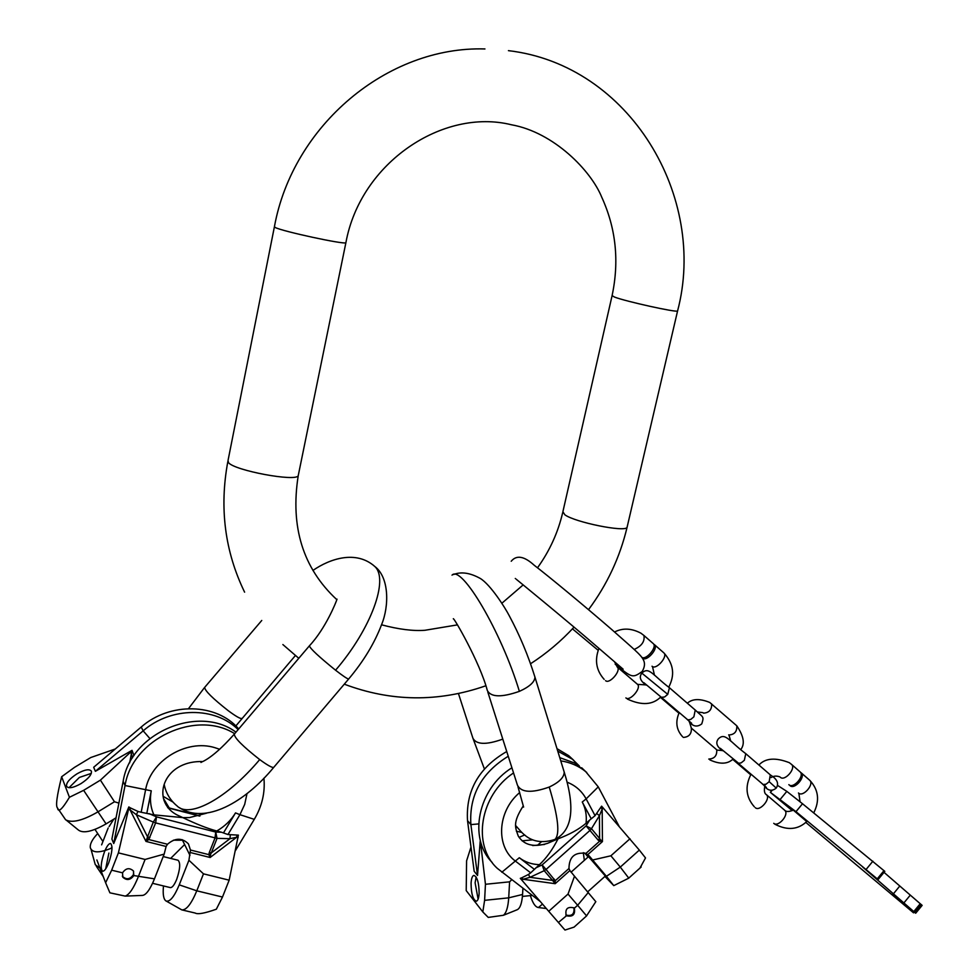 <?xml version="1.0" encoding="UTF-8"?>
<svg xmlns="http://www.w3.org/2000/svg" width="979" height="979" viewBox="0 0 979 979"><rect width="100%" height="100%" fill="white"/><g stroke="black" fill="none" stroke-linecap="round" stroke-linejoin="round"><path stroke-width="1.47" d="M511.687 879.766L509.594 881.834L508.713 897.841C508.101 907.043 506.351 912.844 503.451 915.267L488.252 917.409L482.818 911.938L484.605 900.35L485.449 884.282L480.701 843.714L480.187 841.353L477.532 875.459L474.166 871.273L467.521 820.635C465.723 790.738 478.792 767.707 506.743 751.529M556.99 748.666L568.689 755.641L573.633 760.218M579.348 766.006L572.482 759.276L557.749 751.113M508.248 756.253C481.46 772.798 469.014 795.584 470.887 824.612L467.521 820.635M583.325 852.648L584.328 860.37M516.716 909.87L517.23 909.724C520.167 908.267 521.942 903.189 522.566 894.463L522.921 888.32M470.985 847.068L466.591 860.847L466.212 890.596L482.818 911.938M471.07 883.217C471.388 878.481 472.319 875.862 473.885 875.385C477.262 876.817 479.012 882.838 479.135 893.423C478.817 898.147 477.874 900.753 476.332 901.218C472.943 899.75 471.193 893.754 471.07 883.217M477.532 875.459L470.887 824.612L478.645 823.914M524.744 834.928L519.066 837.375M516.374 831.232L521.88 832.431M542.501 904.094L538.413 907.533C535.354 907.105 532.674 903.115 530.385 895.589M485.449 884.282L509.594 881.834M478.107 899.163L475.109 882.813L476.137 877.025M619.009 826.105L598.255 786.859L585.601 771.513C578.491 765.859 570.206 762.298 560.747 760.854M513.559 772.933C479.967 795.132 471.756 845.207 497.344 868.385L540.335 901.586M492.217 862.511C467.901 838.281 477.96 788.658 511.919 767.793M559.755 757.636L574.551 763.008L586.727 772.443M521.942 880.243L520.302 878.347L521.783 877.784L523.055 879.264L521.942 880.243L548.717 911.302L568.028 894.06L574.502 876.217L569.9 870.564L555.166 883.694L523.055 879.264L530.031 877.306L528.427 874.48L530.679 872.84L515.676 861.3C495.46 846.847 497.271 811.371 519.531 792.709L519.714 792.549M558.397 922.475L566.474 915.757C572.801 917.127 575.432 914.619 574.343 908.206L577.634 905.269L586.58 915.916L574.086 927.113L564.981 930.05L548.717 911.302M574.086 927.113L575.224 926.085M567.025 782.16C575.481 785.464 581.856 791.044 586.14 798.901L582.248 801.997C585.626 808.421 586.898 815.519 586.066 823.266L589.627 820.108L586.078 825.884L591.463 828.699L590.043 830.363L546.049 869.462L555.24 880.721L568.97 868.495L569.9 870.564M568.97 868.495C569.093 856.919 574.746 851.889 585.907 853.419L589.701 856.515L606.405 876.303L613.772 885.628L604.924 876.413M588.073 857.017L584.659 852.942M605.352 876.034L588.514 856.637L571.038 872.203M613.772 885.628L628.775 878.151L620.294 867.1L639.324 850.09L645.516 857.934L639.923 868.116M598.255 786.859L586.14 798.901L595.073 815.666L601.608 806.17L639.324 850.09M523.129 806.109C512.311 823.119 515.395 827.696 518.27 836.078C524.034 845.158 533.812 847.581 547.579 843.335L558.042 838.832L559.119 836.874M586.066 823.266C578.993 829.274 569.643 834.463 558.042 838.832C552.499 849.686 546.294 858.302 539.429 864.677L530.679 872.84M595.073 815.666L589.627 820.108M603.284 808.03L602.183 809.009L600.898 807.553M592.711 859.978L610.884 855.793L629.999 838.746M610.884 855.793L620.294 867.1L606.405 876.303M587.779 854.643L602.44 841.585L599.564 841.255L600.298 839.603L599.613 838.501L598.206 840.166L599.564 841.255L585.907 853.419M596.921 813.671L599.442 815.654L602.183 809.009L602.44 841.585L600.298 839.603M553.514 881.247L555.24 880.721L555.166 883.694L552.548 880.402L530.031 877.306L544.214 870.686L542.121 864.922L535.843 867.859M528.427 874.48L521.783 877.784M554.383 879.179L552.548 880.402L544.214 870.686L546.049 869.462L542.121 864.922L586.078 825.884L598.206 840.166M595.807 901.683L574.502 876.217M588.306 892.481L577.634 905.269L568.028 894.06M566.217 915.475C564.92 908.867 567.539 906.346 574.061 907.9L574.343 908.206M573.89 907.753C574.636 914.092 571.969 916.503 565.862 915.01M235.388 850.702L254.283 819.35C262.066 806.194 265.272 792.464 263.914 778.183M234.679 733.687C196.118 709.334 132.373 738.79 125.043 785.525L113.723 843.531L111.9 839.089L123.146 781.352C130.635 732.977 198.333 704.207 235.976 732.157M96.872 859.954L105.61 882.728L111.655 870.184L118.398 852.88L128.494 809.462L128.836 806.941L113.723 843.531M108.167 828.026L101.62 844.865M113.809 819.166L109.097 826.57M104.435 851.95C106.772 846.211 108.828 843.396 110.615 843.506C112.891 845.954 112.267 852.379 108.73 862.805C106.393 868.544 104.337 871.359 102.575 871.224C100.286 868.752 100.91 862.328 104.435 851.95M105.61 882.728L109.905 892.824L125.214 896.103C129.301 894.684 133.682 888.198 138.357 876.658L145.088 859.452L164.166 854.104L166.112 846.468L145.981 841.414L130.023 809.853L128.494 809.462M111.655 870.184L122.534 872.827L122.84 877.233C126.768 880.721 130.427 880.158 133.817 875.556L154.474 878.848L164.166 854.104M247.014 793.528L244.701 804.371L239.928 814.675L235.523 812.9C230.922 820.451 224.656 826.484 216.738 831L221.474 832.223L215.735 832.052L217.044 838.367L155.649 822.898L148.759 839.541L167.495 844.253L166.112 846.468M167.495 844.253C175.119 837.73 182.106 837.608 188.445 843.898L190.452 850.017L188.923 860.26L179.243 884.857C174.299 896.727 169.893 902.112 166.063 901.023C163.542 899.371 162.685 894.341 163.481 885.946M171.019 858.497L171.301 857.763M152.577 883.303L170.309 887.598C172.231 887.757 174.36 885.016 176.697 879.375C180.16 869.107 180.601 862.719 178.043 860.247L177.97 860.223M166.418 901.169L181.776 909.87C186.328 910.286 191.333 903.935 196.791 890.817L222.49 897.045L216.335 909.21C204.807 913.297 197.77 914.582 195.213 913.052L181.935 909.907M254.283 819.35L239.928 814.675L227.948 834.549L238.386 835.124L229.159 880.182L222.49 897.045M202.677 761.564C162.281 760.389 150.24 801.703 177.529 815.164L182.816 817.612L189.436 817.587L206.385 813.243M216.738 831C207.413 828.467 196.106 824.012 182.816 817.612L153.911 814.858L141.172 812.264L145.565 789.955C150.472 760.646 186.402 738.888 214.744 747.638L219.7 749.29M227.948 834.549L221.474 832.223M238.142 837.608L236.698 837.229L236.942 835.283M188.923 860.26L203.473 873.843L229.159 880.182M203.473 873.843L196.791 890.817L179.243 884.857M190.379 852.538L210.118 857.494L208.833 854.63L210.656 854.263L211.317 852.893L209.273 852.587L208.833 854.63L190.452 850.017M230.298 835.148L229.979 838.685L236.698 837.229L210.118 857.494L210.656 854.263M147.242 838.318L148.759 839.541L145.981 841.414L147.548 836.837L136.362 814.724L130.023 809.853L130.342 807.871L128.836 806.941M118.398 852.88L145.088 859.452M209.273 852.587L215.001 838.048L215.735 832.052L156.505 816.853L153.299 822.091L136.362 814.724L137.978 811.444L141.172 812.264M137.978 811.444L130.342 807.871M149.885 837.645L147.548 836.837L153.299 822.091L155.649 822.898L156.505 816.853L149.028 813.61M125.214 896.103L142.42 895.418C146.079 895.063 150.093 889.532 154.474 878.848M122.534 872.827C125.838 868.067 129.473 867.455 133.438 870.98L133.817 875.556M133.609 871.261L133.425 874.626C130.121 879.399 126.475 879.999 122.51 876.425L122.338 876.119M111.104 848.316L111.985 846.908M105.659 868.911L108.889 853.052M115.253 748.996L90.766 757.538L74.453 767.401L61.64 776.739C56.831 795.976 55.473 806.39 57.541 807.969C58.165 812.974 62.13 809.413 69.436 797.273L83.631 790.334L100.409 780.141L130.696 752.056L132.03 750.342L95.391 771.305L93.678 767.267L141.209 727.03C169.991 701.747 216.824 703.167 238.705 728.939M238.142 729.612C215.221 706.508 170.799 706.642 143.167 730.848L141.209 727.03M184.615 844.534L170.652 858.412M96.297 866.219L103.211 876.499M91.059 849.491L95.306 864.738L100.017 868.165M66.584 820.402L77.831 829.568C82.505 833.814 91.928 831.93 106.087 823.89L116.048 817.783M118.912 803.11L114.47 801.764L97.814 811.946C82.677 820.635 71.944 823.253 65.63 819.802L58.299 809.107M61.64 776.739L69.436 797.273M77.023 773.814C84.635 769.567 89.432 768.699 91.402 771.195C91.879 774.597 88.391 778.746 80.951 783.641C73.315 787.911 68.506 788.793 66.548 786.296C66.082 782.845 69.582 778.684 77.023 773.814M95.391 771.305L143.167 730.848L149.848 738.509M133.988 755.604L132.618 751.97L131.48 753.304L129.669 762.825M132.03 750.342L132.618 751.97M169.245 807.969L163.432 798.399M112.01 847.9C99.65 853.15 92.43 853.137 90.349 847.863C89.738 844.106 92.197 839.333 97.716 833.557M94.987 829.421L102.93 841.512M100.409 780.141L114.47 801.764M132.606 757.722L130.696 752.056M69.019 787.703L79.385 777.436L91.304 773.398M805.741 822.348L913.542 912.832L892.187 894.427L915.708 913.223L922.145 905.379L884.025 872.35M915.708 913.223L862.719 867.076L878.102 879.558L884.82 871.371L802.523 803.747L786.822 791.387L777.497 785.366M878.016 879.485L795.976 811.664L770.326 792.317L792.231 810.636M806.72 821.54L793.271 810.122M913.627 911.608L913.542 912.832M914.166 912.073L915.218 912.881M789.527 785.134L790.114 785.758C794.605 789.82 805.839 776.898 801.287 772.908L800.541 772.37M799.904 771.709L791.326 764.207M788.829 784.644L789.05 784.84C793.528 788.89 804.762 775.968 800.21 771.978M642.212 657.521L642.811 658.231C646.813 661.865 658.622 648.318 654.559 644.757L653.739 644.219M653.115 643.484L643.644 635.224M641.857 657.35C646.14 660.397 657.337 647.156 653.385 643.729M484.948 48.95C387.243 45.964 292.807 125.691 274.438 226.614L275.221 227.483C282.282 231.338 344.265 244.713 345.881 242.755L345.954 242.413M298.436 474.717L298.216 475.745C295.756 481.949 234.642 470.569 228.535 462.688L228.021 460.558L274.365 226.969M612.034 295.891L562.888 511.748L564.895 514.819C575.101 522.345 625.165 532.441 627.062 527.387L627.245 526.592M336.629 599.478C302.988 568.15 290.176 526.91 298.216 475.745L345.881 242.755C360.456 162.6 443.059 107.776 511.405 124.761C553.943 132.349 591.132 170.811 601.779 197.281C615.962 228.364 619.401 261.148 612.095 295.621L614.506 297.065C625.667 301.422 676.452 312.631 677.566 311.016C707.695 197.207 630.035 64.92 508.431 50.651M677.627 310.747L627.062 527.387C619.891 557.345 607.053 584.781 588.514 609.672M502.778 739.084L502.325 739.28C486.135 745.019 476.332 744.664 472.918 738.215L458.429 693.499M553.649 840.031L554.958 839.431C560.147 834.463 558.238 817 549.231 787.043C559.266 782.294 564.247 777.289 564.185 771.99L563.684 770.375M452.029 575.15C461.586 564.516 501.383 631.847 519.384 691.358C529.651 686.695 534.84 681.922 534.926 677.04L534.473 675.559M519.384 691.358C501.591 697.562 490.907 697.281 487.322 690.501C479.955 662.318 453.167 616.268 453.301 618.801M487.799 691.994L517.45 785.195C521.22 792.635 531.817 793.259 549.231 787.043M484.605 900.35L508.713 897.841L522.566 894.463M522.076 840.826L532.747 839.835M515.774 827.598L517.218 827.475M544.569 844.461L532.698 845.575M501.835 872.252L519.311 857.739C525.074 862.107 531.781 864.408 539.429 864.677M588.709 855.462L589.701 856.515M541.203 841.989L537.679 845.11M582.248 801.997L591.243 818.811M534.35 869.328L519.311 857.739M599.442 815.654L591.463 828.699L599.613 838.501L599.442 815.654M337.033 599.148C336.189 601.987 325.738 628.322 309.388 645.846C310.196 648.612 318.921 656.738 335.564 670.211C371.261 628.775 389.067 579.152 374.761 566.449C356.197 549.978 330.058 558.568 312.937 570.439M273.985 767.071L273.667 767.45C271.942 767.744 267.279 765.125 259.704 759.582C242.792 746.316 234.324 737.823 234.311 734.115L309.205 646.054M259.704 759.582C227.373 798.191 189.571 818.701 177.126 805.986C170.358 800.406 166.063 793.357 164.252 784.852M261.76 620.466L204.672 687.38C204.77 690.636 212.627 698.406 228.254 710.705C235.645 716.175 240.161 718.794 241.789 718.562L242.046 718.243M372.571 564.614L374.761 566.449C389.25 577.292 389.263 605.964 381.639 624.492C374.59 643.068 363.601 661.253 348.646 679.022C347.288 678.875 342.931 675.938 335.564 670.211M348.83 678.814L273.667 767.45C244.872 802.401 205.076 824.844 179.377 807.626M123.146 781.352L125.043 785.525L151.255 790.812C149.64 799.317 150.521 807.332 153.911 814.858M182.216 839.664L189.975 855.413M199.594 816.07L167.886 807.846M235.523 812.9L223.493 832.872M146.838 813.182L151.255 790.812M229.979 838.685L217.044 838.367L211.317 852.893L229.979 838.685M173.381 840.19L182.498 840.227M83.631 790.334L106.087 823.89M163.946 800.369L168.89 808.103L163.958 800.394M163.04 795.988L163.444 796.625M772.223 790.212L770.436 792.366M780.373 799.194L786.822 791.387M802.523 803.747L795.976 811.664M866.158 869.401L872.889 861.202M884.013 870.637L877.282 878.824M899.493 886.399L893.068 894.231M910.091 895.381L903.678 903.201M913.811 911.547L920.248 903.69M921.312 904.584L914.875 912.452M915.218 912.758L921.655 904.902M809.498 780.079L801.287 772.908M798.448 792.978L798.668 793.174C803.196 797.249 814.381 784.363 809.804 780.349C818.579 789.772 819.888 800.614 813.733 812.9M784.485 810.122L784.803 810.404C789.478 814.418 778.207 827.585 773.74 823.315M766.116 794.41L766.459 794.703C771.085 798.68 759.728 811.921 755.323 807.699M780.165 777.142L780.434 777.375C784.889 781.413 796.16 768.454 791.632 764.489L789.319 762.678C775.49 757.293 765.358 758.076 758.909 765.015M646.189 685.104C640.29 681.005 638.846 677.015 641.869 673.148L667.751 694.356L664.57 696.999L661.363 697.305L643.901 682.718M695.249 710.032L693.866 716.848L690.697 719.455L687.821 719.883L661.29 697.244M678.949 713.201L674.335 709.273L675.902 709.787M641.906 673.099C648.955 666.161 652.736 675.18 669.428 687.735L667.751 694.356M691.137 727.923L691.358 728.107C691.676 733.92 688.996 737.028 683.342 737.42L683.22 737.309M711.427 703.73L711.623 703.889C711.917 709.64 709.224 712.724 703.571 713.153L703.399 712.993M736.575 725.61L736.783 725.794C737.163 731.57 734.507 734.629 728.804 734.984L728.67 734.862M708.772 759.068C714.462 758.749 717.117 755.678 716.726 749.828L716.506 749.645M718.329 738.9C725.28 731.974 729.294 741.372 745.778 753.671L744.346 760.304L741.201 762.849L738.692 763.314L720.299 748.299M770.302 774.866L769.176 781.683L766.043 784.203L763.13 784.522L737.86 762.959M769.176 781.683L776.225 788.083M750.709 774.805L748.911 773.263L750.538 773.838M652.038 666.222L652.247 666.393C656.273 670.064 668.057 656.554 663.958 652.969L663.664 652.712M637.256 684.113L637.549 684.37C641.734 687.968 629.84 701.759 625.887 697.892M617.027 666.797L617.321 667.054C621.432 670.603 609.464 684.468 605.573 680.662M634.159 649.444C641.71 646.067 644.965 641.416 643.925 635.469L640.951 633.205C631.528 628.212 622.742 627.808 614.567 631.993M244.603 592.16C224.852 551.458 219.259 507.93 227.826 461.598M381.529 624.798C398.637 629.35 413.101 631.174 424.935 630.28L457.401 624.883M501.897 603.223L523.153 584.916M537.508 567.796C549.647 550.896 558.042 532.478 562.705 512.555M282.87 644.549L298.791 658.292M344.278 684.174C391.098 701.808 438.262 702.347 485.768 685.802M530.545 663.762C546.576 653.409 561.065 641.196 574.012 627.147M515.688 825.627C521.244 831.232 530.373 847.373 554.958 839.431C572.409 830.498 575.481 808.018 564.185 771.99L534.926 677.04C528.256 655.636 519.727 635.249 509.325 615.877C505.103 607.58 490.54 584.757 480.408 578.528C470.153 572.801 461.182 571.479 453.497 574.538M523.606 807.1L517.989 786.835M472.918 738.215L484.372 768.894M572.482 759.276L568.689 755.641M503.451 915.267L517.23 909.724M516.936 827.145L515.749 827.255M538.413 907.533L546.331 908.536M532.221 895.406L522.431 896.421M581.685 767.769L585.601 771.513M641.159 867.015L628.775 878.102M595.832 901.647L586.556 915.879M587.73 891.796L605.389 876.009M188.531 708.625L204.403 687.699M233.981 734.495C209.482 762.041 199.545 762.139 201.038 762.47M235.841 725.965L295.352 655.587M122.51 876.425L122.84 877.233M163.199 856.564L178.043 860.247M199.985 815.948L167.666 807.565M163.077 796.282L172.904 802.046M515.284 578.467C515.003 578.234 564.124 618.263 596.749 646.483L623.133 669.183M511.222 561.236C516.52 554.799 524.193 556.133 534.216 565.25C548.436 576.08 585.552 606.809 611.851 629.632C635.861 650.876 640.584 654.621 643.289 659.662C645.198 663.101 644.806 667.066 642.138 671.545C632.458 678.263 632.226 677.982 615.204 664.251M598.206 650.337L572.446 628.836M770.338 792.305L772.064 790.237M884.82 871.371L878.102 879.558M765.174 784.522C763.804 790.102 764.232 793.492 766.459 794.703L785.134 810.624C786.7 811.946 789.466 811.75 793.455 810.025M800.051 801.728L798.876 793.357M754.319 806.782C745.912 797.224 744.811 786.382 751.015 774.254M771.158 777.559C773.569 775.906 776.433 775.674 779.737 776.836M774.891 824.232C787.495 830.706 798.203 829.727 807.026 821.271M669.428 687.735L695.457 710.228C703.289 717.754 704.268 715.943 701.747 723.909C697.219 727.336 693.034 726.589 689.167 721.694M687.185 719.467L691.663 723.285M660.336 697.268L674.335 709.273M687.356 703.228C692.349 698.688 699.814 698.431 709.738 702.445L736.783 725.794C743.759 736.11 745.105 743.991 740.834 749.461M723.077 750.587L717.117 750.122L691.358 728.107L689.24 721.242M697.476 711.978L702.898 712.639M709.861 759.912C720.006 764.538 727.764 764.207 733.136 758.945M682.547 736.697C676.305 729.759 675.192 721.743 679.218 712.626M730.726 741.103L729.012 735.168M718.292 738.937C715.38 742.828 716.836 746.757 722.649 750.722M745.778 753.671L770.534 775.062C777.216 779.137 779.125 783.469 776.261 788.046C772.162 791.448 768.258 790.885 764.562 786.345M762.457 784.081L766.422 787.459M732.647 759.3L748.911 773.263M614.543 661.841L617.321 667.054L637.549 684.37L646.593 684.933M654.474 675.241L652.516 666.638M604.165 679.365C596.199 670.444 594.461 660.115 598.964 648.379M627.429 699.092C641.747 705.712 652.883 704.966 660.837 696.864M668.779 687.172C672.708 679.071 676.673 667.433 663.958 652.969L654.559 644.757"/></g></svg>
